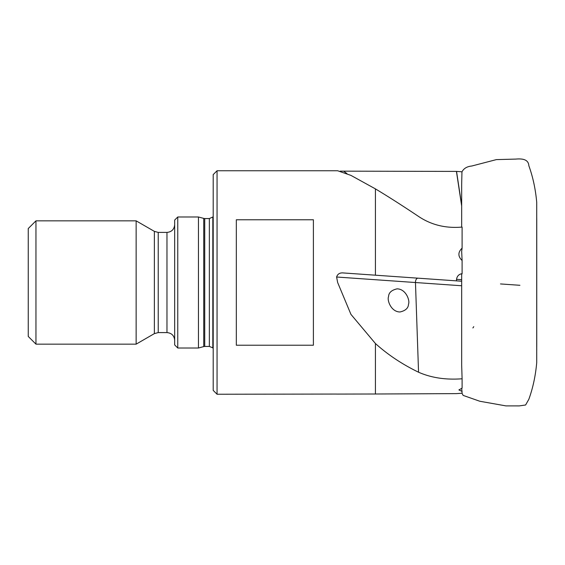 <?xml version="1.0" encoding="UTF-8"?>
<svg xmlns="http://www.w3.org/2000/svg" width="565" height="565" viewBox="0 0 565 565"><rect width="100%" height="100%" fill="white"/><g stroke="black" fill="none" stroke-linecap="round" stroke-linejoin="round"><path stroke-width="0.85" d="M500.505 283.941L519.92 285.297M375.428 343.527C387.865 354.749 402.245 364.312 418.552 372.222L415.466 282.528L336.606 277.012L337.644 282.5L350.95 314.387L375.428 343.527L375.428 394.003L456.428 393.621L462.099 393.233L461.718 388.24M462.099 391.39L458.879 389.935L462.099 388.141L462.099 378.776C445.834 380.019 431.321 377.83 418.552 372.222M461.669 205.264L456.541 171.407L461.337 171.746M217.059 170.75L217.059 394.243L213.203 390.387L213.203 174.606L217.059 170.75L337.644 170.75L350.95 175.397L375.428 188.887C387.865 196.345 402.245 205.526 418.552 216.437C431.314 224.976 445.827 228.521 462.099 227.073L462.099 248.127L461.669 251.319L462.099 260.522C457.848 256.383 457.848 252.251 462.099 248.127M461.669 279.682L456.541 279.322C457.036 276.108 458.886 274.209 462.099 273.637L461.669 274.555L461.669 365.103L462.099 378.776M375.428 394.003L336.585 394.08M456.541 171.407L343.675 171.16L346.91 173.547M456.428 171.379L461.669 205.978M462.099 273.637L462.099 260.522M456.541 279.322L456.428 280.862L343.675 272.973C339.982 272.535 337.623 273.877 336.606 277.012M456.428 280.862L461.669 281.229M174.67 282.5L174.67 344.918L177.756 348.005L177.756 216.995L174.67 220.075L174.67 282.5M154.372 333.618L154.372 231.375L136.144 220.844L136.144 344.149L154.372 333.618L158.228 332.587L166.965 332.587C171.647 333.046 174.218 335.617 174.67 340.292M35.955 344.149L28.25 336.443L28.25 228.55L35.955 220.844L35.955 344.149L136.144 344.149M203.725 218.401L204.728 218.563L204.728 346.437L203.725 346.592L203.725 218.401L198.463 216.995L198.463 348.005L177.756 348.005M212.821 348.005L212.821 216.995L209.354 218.563L209.354 346.437L213.203 348.005M388.536 296.696C386.933 300.057 390.959 311.887 399.978 311.979C405.522 310.722 408.361 308.109 408.509 304.139C410.112 300.778 406.087 288.948 397.068 288.856C391.524 290.113 388.685 292.727 388.536 296.696M236.325 219.771L236.325 345.222L313.391 345.222L313.391 219.771L236.325 219.771M336.676 394.052L217.059 394.243M340.201 171.131L343.675 171.16M461.669 285.763L415.466 282.528A3.856 2.288 94 0 1 418.029 278.178M375.428 188.887L375.428 275.197M154.372 231.375L158.228 232.406L166.965 232.406L166.965 332.587M158.228 232.406L158.228 332.587M166.965 232.406C171.647 231.947 174.218 229.383 174.67 224.701M35.955 220.844L136.144 220.844M198.463 216.995L177.756 216.995M203.725 346.592L198.463 348.005M204.728 346.437L209.354 346.437M204.728 218.563L209.354 218.563M213.203 216.995L212.821 216.995M461.669 227.123L461.669 184.755M536.75 219.912L536.729 217.878M536.75 345.081L536.75 219.467M473.76 326.655L472.891 327.968M461.979 393.233L463.138 395.394L479.791 401.249L505.95 405.896L519.284 405.903L525.612 404.992L528.84 399.293C532.922 388 535.549 375.796 536.715 362.673L536.715 202.319C535.549 189.197 532.922 176.993 528.84 165.7C528.423 158.645 520.909 158.645 515.64 159.097L496.353 159.613L471.803 166.011C466.987 166.484 463.703 168.462 461.951 171.93L461.669 184.437M536.729 350.279L536.729 349.283M536.729 349.248L536.729 348.054M536.729 347.871L536.75 345.526"/></g></svg>
